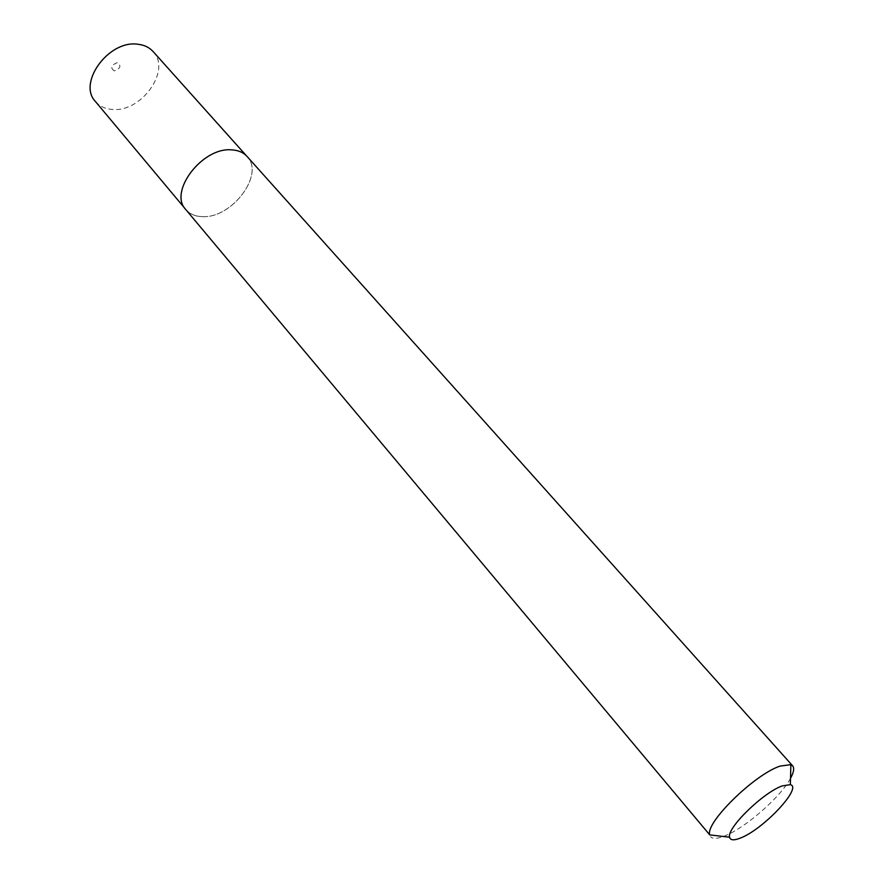 <?xml version="1.0" encoding="UTF-8"?>
<svg xmlns="http://www.w3.org/2000/svg" width="884" height="884" viewBox="0 0 884 884"><rect width="100%" height="100%" fill="white"/><g stroke="black" fill="none" stroke-linecap="round" stroke-linejoin="round"><path stroke-width="0.66" stroke-dasharray="4.42 3.31" d="M202.801 216.624C195.497 216.514 189.828 214.149 185.806 209.53C168.325 191.938 202.237 147.142 231.498 149.871C238.15 150.203 243.332 152.413 247.067 156.501C264.957 174.258 232.16 218.204 202.801 216.624M153.109 51.548C171.629 70.112 141.462 112.478 112.478 109.428C105.273 108.964 99.583 106.312 95.417 101.494M114.268 70.919C110.124 67.77 111.163 65.007 117.395 62.642C121.528 65.803 120.478 68.554 114.268 70.919M790.517 778.329C780.76 796.937 745.256 828.01 724.681 835.955C717.476 838.85 712.78 839.115 710.592 836.75M247.089 156.479C264.99 174.247 232.172 218.226 202.79 216.646C195.475 216.547 189.806 214.182 185.784 209.541M185.806 209.53L185.099 208.679M247.067 156.501L246.327 155.672"/><path stroke-width="1.33" d="M185.099 208.679L95.417 101.494C77.405 83.052 108.544 40.078 137.451 44.2C144.015 44.841 149.23 47.294 153.109 51.548L246.327 155.672M782.185 785.92C762.98 792.628 726.46 828.374 729.609 837.225C730.35 840.375 733.996 840.629 740.549 837.999C763.246 829.457 802.86 787.301 790.34 784.66L782.185 785.92M792.594 765.765L247.089 156.479C243.354 152.391 238.161 150.181 231.509 149.849C202.226 147.109 168.28 191.95 185.784 209.541L709.741 834.894C704.957 823.07 754.107 774.716 779.964 766.119L790.882 764.649L792.594 765.765C794.506 768.086 793.81 772.262 790.517 778.329M729.609 837.225L709.741 834.894M790.34 784.66L790.882 764.649"/></g></svg>

